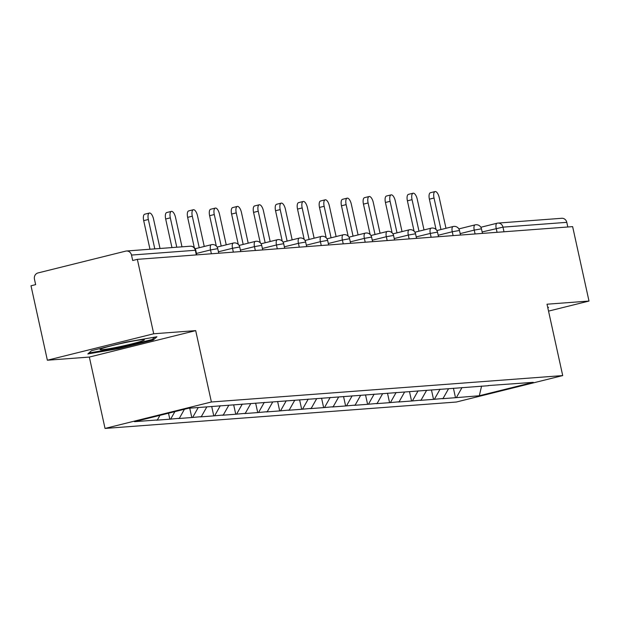 <?xml version="1.0" encoding="UTF-8"?>
<svg xmlns="http://www.w3.org/2000/svg" width="620" height="620" viewBox="0 0 620 620"><rect width="100%" height="100%" fill="white"/><g stroke="black" fill="none" stroke-linecap="round" stroke-linejoin="round"><path stroke-width="0.93" d="M105.036 428.436L456.367 402.024L562.712 375.581L211.389 401.993L105.036 428.436L89.342 357.066L195.695 330.623L153.714 333.777L47.368 360.22L89.342 357.066M47.368 360.22L31 285.797L35.65 284.634L34.456 279.202A5.231 4.782 -94.3 0 1 37.983 272.947L125.728 251.123A5.231 4.782 -94.3 0 1 126.457 251.007L190.27 246.21A5.231 4.782 -94.3 0 1 195.316 250.271L131.502 255.068L132.696 260.508L137.353 259.346L153.714 333.777M481.577 386.066L479.322 395.754L533.27 382.339L488.196 385.57M479.322 395.754L455.499 397.707L453.429 388.275M448.562 388.709L443.052 398.482L442.122 398.714L455.499 397.707M443.052 398.482L433.527 399.357L431.45 389.926M426.591 390.36L421.073 400.132L420.143 400.365L433.527 399.357M421.073 400.132L411.548 401.008L409.479 391.584M404.612 392.01L399.102 401.783L398.172 402.016L411.548 401.008M399.102 401.783L389.577 402.667L387.5 393.235M382.641 393.661L377.123 403.442L376.193 403.667L389.577 402.667M377.123 403.442L367.598 404.318L365.529 394.886M360.662 395.32L355.144 405.093L354.214 405.325L367.598 404.318M355.144 405.093L345.627 405.968L343.55 396.537M338.69 396.971L333.173 406.743L332.243 406.976L345.627 405.968M333.173 406.743L323.648 407.619L321.579 398.187M316.712 398.621L311.194 408.394L310.263 408.627L323.648 407.619M311.194 408.394L301.676 409.27L299.599 399.846M294.733 400.272L289.222 410.045L288.292 410.277L301.676 409.27M289.222 410.045L279.697 410.921L277.621 401.496M272.761 401.923L267.243 411.696L266.313 411.928L279.697 410.921M267.243 411.696L257.719 412.579L255.649 403.147M250.782 403.581L245.272 413.354L244.342 413.579L257.719 412.579M245.272 413.354L235.747 414.23L233.67 404.798M228.811 405.232L223.293 415.005L222.363 415.237L235.747 414.23M223.293 415.005L213.768 415.881L211.699 406.449M206.832 406.883L201.314 416.656L200.384 416.888L213.768 415.881M201.314 416.656L191.797 417.531L189.736 408.169M184.45 409.254L179.343 418.306L178.413 418.539L191.797 417.531M179.343 418.306L169.818 419.182L168.508 413.222M159.975 415.338L157.364 419.957L156.434 420.189L169.818 419.182M157.364 419.957L134.478 421.678L188.426 408.27L488.405 385.71M440.068 389.19L434.457 399.125M418.089 390.84L412.478 400.784M396.118 392.491L390.507 402.434M374.139 394.142L368.528 404.085M352.168 395.793L346.557 405.736M330.189 397.443L324.578 407.387M308.217 399.102L302.606 409.037M286.238 400.753L280.627 410.696M264.26 402.403L258.649 412.346M242.288 404.054L236.677 413.997M220.309 405.705L214.698 415.648M198.237 407.526L192.727 417.299M174.879 411.634L170.748 418.957M131.502 255.068A5.231 4.782 -94.3 0 0 126.457 251.007M548.537 311.116L589 301.056L572.632 226.626L137.353 259.346M496.93 223.27L480.841 227.269L497.062 223.223A5.231 2.093 76 0 1 497.201 223.2A5.231 4.782 85.7 0 1 497.93 223.084L561.743 218.287A5.231 4.782 85.7 0 1 566.788 222.34L567.812 226.99M589 301.056L547.018 304.211L562.712 375.581M195.695 330.623L211.389 401.993M462.039 387.531L456.429 397.474M156.922 336.769L126.054 342.085L91.504 350.68L87.823 353.95L118.691 348.634L153.241 340.047L156.922 336.769M547.84 307.946L548.537 307.326L547.739 307.466M152.97 338.791L153.241 340.047M118.529 347.874L118.691 348.634M160.022 248.488L153.558 219.1A6.448 2.581 76 0 0 149.397 213.04A6.448 2.581 76 0 0 148.343 219.496L154.806 248.876M148.343 219.496L143.693 220.65A6.448 2.581 -104 0 1 144.747 214.195L149.397 213.04M143.693 220.65L149.978 249.24M181.993 246.838L175.537 217.45A6.448 2.581 76 0 0 171.368 211.389A6.448 2.581 76 0 0 170.322 217.845L176.785 247.225M170.322 217.845L165.672 218.999A6.448 2.581 -104 0 1 166.718 212.544L171.368 211.389M165.672 218.999L171.957 247.589M204.251 246.473L197.509 215.799A6.448 2.581 76 0 0 193.347 209.738A6.448 2.581 76 0 0 192.301 216.194L199.229 247.721M192.301 216.194L187.643 217.349A6.448 2.581 -104 0 1 188.697 210.893L193.347 209.738M187.643 217.349L194.316 247.682M226.23 244.822L219.488 214.148A6.448 2.581 76 0 0 215.326 208.08A6.448 2.581 76 0 0 214.272 214.536L221.208 246.07M214.272 214.536L209.622 215.698A6.448 2.581 -104 0 1 210.668 209.242L215.326 208.08M209.622 215.698L216.295 246.031M248.202 243.164L241.459 212.497A6.448 2.581 76 0 0 237.297 206.429A6.448 2.581 76 0 0 236.251 212.885L243.179 244.419M236.251 212.885L231.601 214.04A6.448 2.581 -104 0 1 232.647 207.584L237.297 206.429M231.601 214.04L238.266 244.381M270.18 241.513L263.438 210.839A6.448 2.581 76 0 0 259.276 204.778A6.448 2.581 76 0 0 258.222 211.234L265.159 242.761M258.222 211.234L253.572 212.389A6.448 2.581 -104 0 1 254.626 205.933L259.276 204.778M253.572 212.389L260.245 242.722M140.228 341.581A22.661 1.411 167.6 0 0 144.197 339.69A22.661 1.411 167.6 0 0 127.689 342.085A22.661 1.411 167.6 0 0 104.214 347.781A22.661 1.411 167.6 0 0 100.184 349.37A22.661 1.411 167.6 0 0 114.475 347.735A22.661 1.411 167.6 0 0 140.228 341.581M154.829 337.133L152.133 339.528L118.66 347.851L88.924 352.974M292.16 239.863L285.409 209.188A6.448 2.581 76 0 0 281.248 203.128A6.448 2.581 76 0 0 280.201 209.583L287.13 241.11M280.201 209.583L275.551 210.738A6.448 2.581 -104 0 1 276.597 204.282L281.248 203.128M275.551 210.738L282.216 241.072M314.131 238.212L307.388 207.537A6.448 2.581 76 0 0 303.226 201.477A6.448 2.581 76 0 0 302.173 207.933L309.109 239.46M302.173 207.933L297.522 209.087A6.448 2.581 -104 0 1 298.577 202.631L303.226 201.477M297.522 209.087L304.195 239.421M336.11 236.561L329.367 205.887A6.448 2.581 76 0 0 325.198 199.818A6.448 2.581 76 0 0 324.151 206.274L331.08 237.809M324.151 206.274L319.502 207.437A6.448 2.581 -104 0 1 320.548 200.981L325.198 199.818M319.502 207.437L326.167 237.77M358.081 234.91L351.339 204.236A6.448 2.581 76 0 0 347.177 198.167A6.448 2.581 76 0 0 346.131 204.623L353.059 236.158M346.131 204.623L341.473 205.778A6.448 2.581 -104 0 1 342.527 199.322L347.177 198.167M341.473 205.778L348.146 236.119M380.06 233.252L373.317 202.577A6.448 2.581 76 0 0 369.156 196.517A6.448 2.581 76 0 0 368.102 202.972L375.038 234.507M368.102 202.972L363.452 204.127A6.448 2.581 -104 0 1 364.498 197.672L369.156 196.517M363.452 204.127L370.125 234.469M402.031 231.601L395.289 200.927A6.448 2.581 76 0 0 391.127 194.866A6.448 2.581 76 0 0 390.081 201.322L397.009 232.849M390.081 201.322L385.431 202.476A6.448 2.581 -104 0 1 386.477 196.021L391.127 194.866M385.431 202.476L392.096 232.81M424.01 229.95L417.268 199.276A6.448 2.581 76 0 0 413.106 193.215A6.448 2.581 76 0 0 412.052 199.671L418.988 231.198M412.052 199.671L407.402 200.826A6.448 2.581 -104 0 1 408.456 194.37L413.106 193.215M407.402 200.826L414.075 231.159M445.982 228.299L439.239 197.625A6.448 2.581 76 0 0 435.077 191.565A6.448 2.581 76 0 0 434.031 198.02L440.96 229.547M434.031 198.02L429.381 199.175A6.448 2.581 -104 0 1 430.427 192.719L435.077 191.565M429.381 199.175L436.046 229.508M196.339 254.913L195.316 250.271L195.773 250.302A5.231 5.231 0 0 0 190.27 246.21M566.788 222.34L502.975 227.137L503.998 231.787M497.062 232.306L496.209 228.454A5.231 2.093 76 0 1 497.062 223.223A5.231 5.231 0 0 1 497.93 223.084A5.231 4.782 85.7 0 1 502.975 227.137L482.143 231.95M211.374 253.781L210.529 249.938L196.463 253.433M211.521 244.675A5.231 2.093 76 0 0 211.381 244.699A5.231 2.093 76 0 0 210.529 249.938L217.752 248.651A5.231 5.231 0 0 0 211.381 244.699L195.153 248.736M233.353 252.131L232.508 248.279L218.434 251.782M255.324 250.48L254.479 246.628L240.413 250.131M277.303 248.829L276.458 244.978L262.392 248.473M299.274 247.179L298.429 243.327L284.363 246.822M321.253 245.52L320.408 241.676L306.342 245.171M343.232 243.869L342.38 240.017L328.313 243.521M365.203 242.219L364.358 238.367L350.292 241.87M387.182 240.568L386.33 236.716L372.263 240.211M409.154 238.917L408.309 235.065L394.243 238.56M431.132 237.266L430.288 233.415L416.214 236.91M453.104 235.608L452.259 231.764L438.193 235.259M475.083 233.957L474.238 230.105L460.172 233.608M233.5 243.024A5.231 2.093 76 0 0 233.353 243.048A5.231 2.093 76 0 0 232.508 248.279L239.723 247A5.231 5.231 0 0 0 233.353 243.048L217.124 247.085M255.471 241.374A5.231 2.093 76 0 0 255.332 241.397A5.231 2.093 76 0 0 254.479 246.628L261.702 245.35A5.231 5.231 0 0 0 255.332 241.397L239.103 245.435M277.45 239.723A5.231 2.093 76 0 0 277.303 239.746A5.231 2.093 76 0 0 276.458 244.978L283.673 243.699A5.231 5.231 0 0 0 277.303 239.746L261.074 243.776M299.421 238.072A5.231 2.093 76 0 0 299.282 238.088A5.231 2.093 76 0 0 298.429 243.327L305.652 242.04A5.231 5.231 0 0 0 299.282 238.088L283.053 242.126M321.4 236.414A5.231 2.093 76 0 0 321.261 236.437A5.231 2.093 76 0 0 320.408 241.676L327.631 240.389A5.231 5.231 0 0 0 321.261 236.437L305.024 240.475M343.372 234.763A5.231 2.093 76 0 0 343.232 234.786A5.231 2.093 76 0 0 342.38 240.017L349.603 238.739A5.231 5.231 0 0 0 343.232 234.786L327.004 238.824M365.351 233.112A5.231 2.093 76 0 0 365.211 233.136A5.231 2.093 76 0 0 364.358 238.367L371.582 237.088A5.231 5.231 0 0 0 365.211 233.136L348.983 237.173M387.322 231.462A5.231 2.093 76 0 0 387.182 231.485A5.231 2.093 76 0 0 386.33 236.716L393.553 235.437A5.231 5.231 0 0 0 387.182 231.485L370.954 235.515M409.301 229.811A5.231 2.093 76 0 0 409.161 229.834A5.231 2.093 76 0 0 408.309 235.065L415.532 233.779A5.231 5.231 0 0 0 409.161 229.834L392.933 233.864M431.28 228.152A5.231 2.093 76 0 0 431.132 228.176A5.231 2.093 76 0 0 430.288 233.415L437.503 232.128A5.231 5.231 0 0 0 431.132 228.176L414.904 232.213M453.251 226.501A5.231 2.093 76 0 0 453.111 226.525A5.231 2.093 76 0 0 452.259 231.764L459.482 230.477A5.231 5.231 0 0 0 453.111 226.525L436.883 230.562M475.23 224.851A5.231 2.093 76 0 0 475.091 224.874A5.231 2.093 76 0 0 474.238 230.105L481.453 228.827A5.231 5.231 0 0 0 475.091 224.874L458.854 228.912M196.78 254.882L195.773 250.302M218.759 253.231L217.752 248.651M240.731 251.581L239.723 247M262.71 249.922L261.702 245.35M284.681 248.271L283.673 243.699M306.66 246.621L305.652 242.04M328.631 244.97L327.631 240.389M350.61 243.319L349.603 238.739M372.589 241.668L371.582 237.088M394.56 240.01L393.553 235.437M416.539 238.359L415.532 233.779M438.511 236.708L437.503 232.128M460.489 235.058L459.482 230.477M482.461 233.407L481.453 228.827"/></g></svg>
